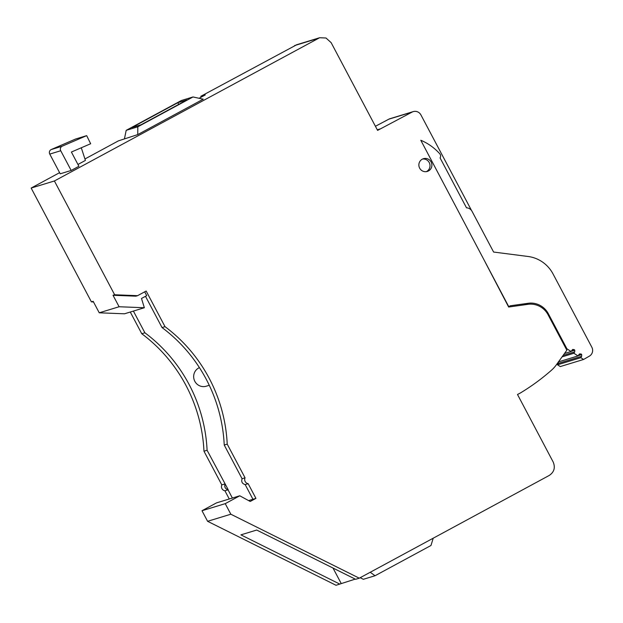 <?xml version="1.0" encoding="UTF-8"?>
<svg xmlns="http://www.w3.org/2000/svg" width="623" height="623" viewBox="0 0 623 623"><rect width="100%" height="100%" fill="white"/><g stroke="black" fill="none" stroke-linecap="round" stroke-linejoin="round"><path stroke-width="0.93" d="M375.42 126.282L388.869 119.157A6.651 6.503 -107 0 1 389.99 118.697L413.236 111.61A6.651 6.503 -107 0 1 420.899 114.881L471.549 210.535M201.237 97.126L200.801 96.308L296.821 44.692M93.489 301.945L91.402 301.859L31.15 188.06L59.606 172.672M84.938 158.974L118.409 140.868L137.738 134.599L203.223 99.182L193.005 96.962L181.379 100.505L126.189 130.347L124.483 138.641M229.264 498.992L224.919 490.776A4.159 4.065 -107 0 1 221.811 484.904L203.97 451.216A152.993 149.481 73 0 0 141.771 333.741L130.277 312.03M355.227 579.11L336.031 585.277L207.591 521.303L201.992 510.728L216.516 502.878L239.762 495.791L250.22 501.468L255.936 498.377L248.164 483.689A4.159 4.065 -107 0 1 245.057 477.818L227.216 444.129A152.993 149.481 73 0 0 165.017 326.662L146.156 291.034L137.574 295.676L114.648 294.772L54.396 180.974L319.638 37.723L326.016 38.019L331.132 42.637L377.593 130.386L412.122 112.078A6.651 6.503 -107 0 1 413.236 111.61M422.526 159.06A6.651 6.503 -107 0 1 426.358 171.637M422.277 159.184A6.651 6.503 73 0 0 427.331 171.418A6.651 6.503 73 0 0 431.389 162.556A6.651 6.503 73 0 0 422.277 159.184M485.473 262.68L508.656 307.03L528.024 304.32A19.959 19.5 -107 0 1 548.084 314.771L566.852 350.219L556.339 364.844A33.26 32.497 -107 0 1 551.448 370.241A222.839 217.723 -107 0 1 520.205 393.09L517.503 394.491L553.177 462.009C555.482 467.632 554.174 472.109 549.245 475.442L359.276 578.191L355.616 579.304L256.707 530.041L240.914 534.853L339.823 584.117M433.211 538.202L430.976 545.491L375.054 575.738L363.334 579.304L360.187 577.692M370.233 572.264L375.054 575.738M200.801 96.308L205.271 94.945L199.095 98.286M31.15 188.06L54.396 180.974M78.903 166.279L71.178 170.461L60.205 173.801L49.762 154.091A3.325 3.247 -107 0 1 51.07 149.606L75.702 138.984L86.675 135.643L90.662 143.742L71.396 152.035L78.903 166.279M77.953 164.472L85.413 160.43L81.294 147.776M71.178 170.461L60.735 150.743A3.325 3.247 -107 0 1 62.043 146.257L86.675 135.643M51.07 149.606L62.043 146.257M126.189 130.347L137.823 126.804L193.005 96.962M137.738 134.599L137.823 126.804M141.016 124.779L187.032 99.89L177.82 102.702L131.803 127.59L141.016 124.779M177.82 102.702L178.715 104.391M207.591 521.303L230.837 514.216L359.276 578.191M230.837 514.216L225.238 503.649L239.762 495.791M225.105 483.9L228.213 489.771C225.207 488.884 224.171 486.921 225.105 483.9L207.093 450.265A152.993 149.481 -107 0 0 144.894 332.791L133.392 311.079M224.919 490.776L228.213 489.771M248.164 483.689L245.182 484.601L252.954 499.288L248.624 500.604M245.182 484.601C242.176 483.705 241.14 481.75 242.074 478.729L245.057 477.818M221.811 484.896L224.926 483.954M242.074 478.729L224.233 445.04A152.993 149.481 -107 0 0 162.035 327.566L145.486 296.307M209.273 385.294L206.275 386.205A9.921 9.695 -107 0 1 198.745 367.952A9.921 9.695 -107 0 1 199.43 367.625M232.387 498.042L228.034 489.826M141.771 333.741L144.894 332.791M144.692 291.829L146.709 295.645L141.491 298.464L144.349 307.739L119.102 306.75L113.02 295.271L114.648 294.772M162.035 327.566L165.017 326.662M144.349 307.739L124.491 313.797L99.244 312.801L93.162 301.322L91.402 301.859M113.02 295.271L135.946 296.174L137.574 295.676M99.244 312.801L119.102 306.75M341.147 583.401L333.017 568.051M203.97 451.216L207.093 450.265M224.233 445.04L227.216 444.129M252.954 499.288L255.936 498.377M201.992 510.728L225.238 503.649M572.56 349.511L574.188 349.573L574.772 350.204L574.733 351.863L573.876 353.264L578.043 355.92L579.507 353.934L581.134 353.996L581.711 354.627L581.672 356.286L580.823 357.688L583.595 359.463L589.389 356.13A6.651 6.503 73 0 0 591.85 347.245L553.045 273.949A33.26 32.497 73 0 0 528.109 256.489L493.603 252.042L472.063 211.353A6.651 6.503 73 0 0 466.502 207.817L440.072 157.892A3.325 3.247 73 0 0 439.76 153.78A53.212 51.989 73 0 0 420.79 140.253L508.734 306.617L510.284 305.784L528.281 303.269A19.959 19.5 -107 0 1 548.341 313.719L566.938 348.841L571.104 351.497L572.856 349.386M566.938 348.841L566.237 349.059M571.104 351.497L564.485 353.514M573.876 353.264L562.078 356.862M578.043 355.92L558.465 361.893M558.403 361.737L558.356 363.396L557.507 364.798L560.287 366.565L583.595 359.463M580.823 357.688L557.507 364.798M294.632 45.557L317.878 38.47M49.762 154.091L60.735 150.743M377.281 129.81L380.435 128.852M388.869 119.157L412.122 112.078M528.281 303.269L522.136 305.145M548.341 313.719L547.617 313.945M574.188 349.573L571.828 350.29M574.772 350.204L571.229 351.286M574.733 351.863L563.13 355.398M581.134 353.996L578.775 354.721M581.711 354.627L578.175 355.71M581.672 356.286L558.356 363.396M296.392 44.825L319.638 37.738"/></g></svg>

